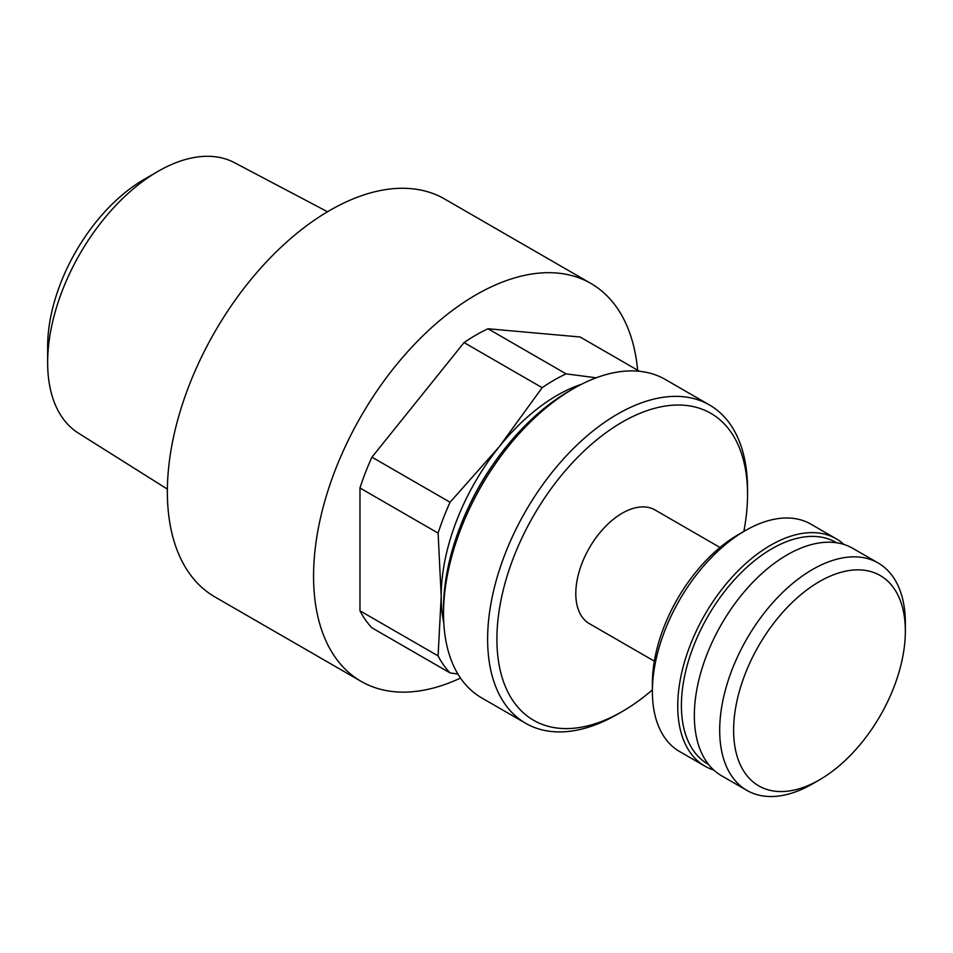 <?xml version="1.0" encoding="UTF-8"?>
<svg xmlns="http://www.w3.org/2000/svg" width="953" height="953" viewBox="0 0 953 953"><rect width="100%" height="100%" fill="white"/><g stroke="black" fill="none" stroke-linecap="round" stroke-linejoin="round"><path stroke-width="1.43" d="M457.916 674.045L450.066 672.925A180.51 104.222 -60 0 1 438.094 655.902L441.203 596.292L438.094 533.096A180.51 104.222 -60 0 1 450.066 502.255L499.217 446.766L542.162 387.68A180.51 104.222 -60 0 1 566.094 373.862L596.209 377.805M443.776 622.857A164.107 94.74 -60 0 1 441.203 596.292A164.107 94.74 -60 0 1 499.217 446.766A164.107 94.74 -60 0 1 581.521 384.262M639.523 371.301L580.079 336.981L487.984 328.761L566.094 373.862M450.066 672.925L371.944 627.824A180.51 104.222 -60 0 1 359.972 610.802L438.094 655.902M438.094 533.096L359.972 487.996A180.51 104.222 -60 0 1 371.944 457.154L450.066 502.255M542.162 387.68L464.051 342.58A180.51 104.222 -60 0 1 487.984 328.761M167.371 489.127L78.289 433.043A156.149 90.154 -60 0 1 47.65 362.593A156.149 90.154 -60 0 1 158.067 171.337A156.149 90.154 -60 0 1 234.402 162.641L327.51 211.757M47.65 362.593L47.65 346.523A136.47 78.789 -60 0 1 144.153 179.378L158.067 171.337M812.516 783.878A131.276 75.799 -60 0 0 812.528 783.878L819.485 779.852A121.436 70.105 -60 0 1 733.619 730.284A121.436 70.105 -60 0 1 819.485 581.556A121.436 70.105 -60 0 1 905.35 631.136A121.436 70.105 -60 0 1 819.485 779.852L812.516 783.878A131.276 75.799 -60 0 1 746.878 790.382A131.276 75.799 -60 0 1 746.878 638.784A131.276 75.799 -60 0 1 878.166 562.997A131.276 75.799 -60 0 1 905.35 623.095L905.35 631.136M746.878 790.382L721.528 775.742A131.276 75.799 -60 0 1 721.528 624.155A131.276 75.799 -60 0 1 852.816 548.356L878.166 562.997M708.591 764.485L707.912 764.092A128 73.905 -60 0 1 707.912 616.293A128 73.905 -60 0 1 835.912 542.388L836.591 542.781M713.761 770.036A131.276 75.799 -60 0 1 704.922 766.152A131.276 75.799 -60 0 1 704.922 614.566A131.276 75.799 -60 0 1 836.21 538.779A131.276 75.799 -60 0 1 843.977 544.485M704.922 766.152L679.584 751.524A131.276 75.799 -60 0 1 652.388 691.425A131.276 75.799 -60 0 1 745.222 530.642A131.276 75.799 -60 0 1 810.86 524.138L836.21 538.779M652.388 691.425L652.388 683.384A121.436 70.105 -60 0 1 738.253 534.657L745.222 530.642M654.354 661.168L589.395 623.667A65.638 37.894 -60 0 1 589.395 547.868A65.638 37.894 -60 0 1 655.045 509.974L719.991 547.475M652.388 689.853A177.234 102.328 -60 0 1 622.226 711.522A177.234 102.328 -60 0 1 496.906 639.165A177.234 102.328 -60 0 1 622.226 422.108A177.234 102.328 -60 0 1 747.545 494.464A177.234 102.328 -60 0 1 743.852 531.429M617.58 714.202L622.226 711.522L617.58 714.202A183.798 106.117 -60 0 1 525.687 723.303A183.798 106.117 -60 0 1 525.687 511.082A183.798 106.117 -60 0 1 709.473 404.965A183.798 106.117 -60 0 1 747.545 489.103L747.545 494.464M525.687 723.303L481.587 697.846A183.798 106.117 -60 0 1 443.526 613.708A183.798 106.117 -60 0 1 573.48 388.61A183.798 106.117 -60 0 1 665.385 379.508L709.473 404.965M443.526 613.708L443.526 608.359A177.234 102.328 -60 0 1 568.846 391.29L573.48 388.61M469.317 505.531A154.255 89.058 -60 0 1 492.689 465.04M460.513 678.083A229.744 132.646 -60 0 1 361.139 681.371A229.744 132.646 -60 0 1 361.139 416.092A229.744 132.646 -60 0 1 590.884 283.446A229.744 132.646 -60 0 1 637.64 370.217M359.972 487.996L359.972 610.802M464.051 342.58L371.944 457.154M361.139 681.371L214.937 596.959A229.744 132.646 -60 0 1 214.937 331.68A229.744 132.646 -60 0 1 444.682 199.034L590.884 283.446"/></g></svg>
